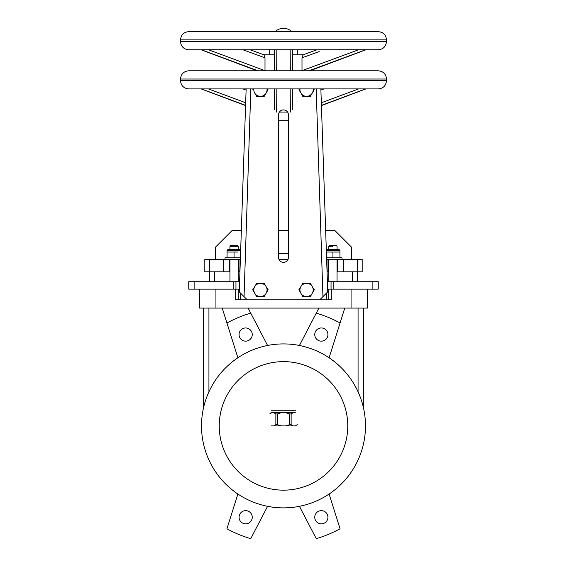 <?xml version="1.0" encoding="UTF-8"?>
<svg xmlns="http://www.w3.org/2000/svg" width="567" height="567" viewBox="0 0 567 567"><rect width="100%" height="100%" fill="white"/><g stroke="black" fill="none" stroke-linecap="round" stroke-linejoin="round"><path stroke-width="0.85" d="M314.749 517.246A6.591 6.591 0 0 0 321.34 523.837A6.591 6.591 0 0 0 327.932 517.246A6.591 6.591 0 0 0 321.34 510.654A6.591 6.591 0 0 0 314.749 517.246A6.591 6.591 0 0 0 321.34 523.837A6.591 6.591 0 0 0 327.932 517.246A6.591 6.591 0 0 0 321.34 510.654A6.591 6.591 0 0 0 314.749 517.246M378.253 289.127L378.253 281.714L378.253 289.127L331.043 289.127L331.043 281.714L378.253 281.714L378.253 289.127L378.253 281.714L372.143 281.714L372.143 289.127L331.043 289.127L331.043 281.714L372.143 281.714L372.143 289.127L378.253 289.127M188.747 281.714L239.6 281.714L235.957 281.714L235.957 289.127L188.747 289.127L188.747 281.714L188.747 289.127L188.747 281.714L235.957 281.714L235.957 289.127L239.359 289.127L188.747 289.127L188.747 281.714M327.4 281.714L331.043 281.714L327.4 281.714M365.481 425.902A81.981 81.981 0 0 1 242.506 496.898A81.981 81.981 0 0 1 242.506 354.899A81.981 81.981 0 0 1 365.481 425.902A81.981 81.981 0 0 1 242.506 496.898A81.981 81.981 0 0 1 242.506 354.899A81.981 81.981 0 0 1 365.481 425.902M203.581 407.638L203.581 308.079L203.581 407.638M207.047 396.298L206.211 398.566L207.047 396.298M205.53 400.571L205.006 402.244L205.53 400.571M358.068 391.825C360.69 397.857 362.476 403.13 363.419 407.638L363.419 308.079L363.419 407.638C362.476 403.13 360.69 397.857 358.068 391.825L358.068 308.079L358.068 391.825M278.553 257.404A4.947 4.947 0 0 0 283.5 262.351A4.947 4.947 0 0 0 288.447 257.404L288.447 114.86A4.947 4.947 0 0 0 283.5 109.92A4.947 4.947 0 0 0 278.553 114.86L278.553 257.404A4.947 4.947 0 0 0 283.5 262.351A4.947 4.947 0 0 0 288.447 257.404L288.447 114.86A4.947 4.947 0 0 0 283.5 109.92A4.947 4.947 0 0 0 278.553 114.86L278.553 257.404M357.245 271.82L357.245 281.714L357.245 271.82M328.817 299.837L247.247 299.837L239.267 291.856L246.142 88.913L239.267 291.856L247.247 299.837L238.183 299.837L238.183 289.127L238.183 299.837L235.709 299.837L235.709 289.127L235.709 299.837L240.656 299.837L240.656 293.245L240.656 299.837L319.753 299.837L322.942 296.647L319.753 299.837L326.344 299.837L326.344 293.245L326.344 299.837L328.817 299.837L328.817 289.127L328.817 299.837L328.817 289.127L328.817 299.837L331.291 299.837L328.817 299.837M320.858 88.913L327.733 291.856L322.942 296.647L316.18 88.913L322.942 296.647L327.733 291.856L320.858 88.913M260.955 296.541L264.236 296.541L268.042 289.95L264.236 283.358L259.906 283.358A6.613 6.613 0 0 0 254.98 286.2L252.818 289.95L254.98 293.706L256.624 296.541L260.955 296.541A6.613 6.613 0 0 0 265.873 293.706L266.405 292.792A6.613 6.613 0 0 0 266.405 287.108L265.873 286.2A6.613 6.613 0 0 0 260.955 283.358L256.624 283.358L254.455 287.108A6.613 6.613 0 0 0 254.455 292.792L254.98 293.706A6.613 6.613 0 0 0 259.906 296.541L264.236 296.541L265.873 293.706A6.613 6.613 0 0 1 260.955 296.541M278.553 253.612L288.447 253.612L278.553 253.612M227.884 249.579L240.245 249.579L227.884 249.579L227.062 250.401L227.884 249.579M238.183 246.284L229.947 246.284L238.183 246.284L238.183 249.579L238.183 246.284L237.36 245.454L238.183 246.284M232.002 230.627L241.273 230.627L232.002 230.627L215.524 247.106L215.524 259.466L215.524 247.106L232.002 230.627M325.727 230.627L334.998 230.627L351.476 247.106L334.998 230.627L325.727 230.627M340.065 528.784L329.108 494.02L340.065 528.784A117.412 117.412 0 0 1 316.251 538.65L299.419 506.317L316.251 538.65A117.412 117.412 0 0 0 340.065 528.784M302.764 96.326L310.376 96.326L314.182 89.735L313.707 88.913L314.182 89.735L312.545 92.577A6.613 6.613 0 0 0 313.133 88.913A6.613 6.613 0 0 1 312.545 92.577L312.02 93.484A6.613 6.613 0 0 1 307.094 96.326L310.376 96.326L312.02 93.484A6.613 6.613 0 0 1 307.094 96.326L306.045 96.326A6.613 6.613 0 0 1 301.127 93.484L302.764 96.326L306.045 96.326A6.613 6.613 0 0 1 301.127 93.484L302.764 96.326M298.958 89.735L300.595 92.577A6.613 6.613 0 0 1 300.007 88.913A6.613 6.613 0 0 0 300.595 92.577L298.958 89.735L299.433 88.913L298.958 89.735M253.867 88.913A6.613 6.613 0 0 0 254.455 92.577L256.624 96.326L264.236 96.326L268.042 89.735L267.567 88.913L268.042 89.735L266.405 92.577A6.613 6.613 0 0 0 266.993 88.913A6.613 6.613 0 0 1 266.405 92.577L265.873 93.484A6.613 6.613 0 0 1 260.955 96.326L264.236 96.326L265.873 93.484A6.613 6.613 0 0 1 260.955 96.326L259.906 96.326A6.613 6.613 0 0 1 254.98 93.484L256.624 96.326L259.906 96.326A6.613 6.613 0 0 1 254.98 93.484L254.455 92.577A6.613 6.613 0 0 1 253.867 88.913M253.293 88.913L252.818 89.735L253.293 88.913M223.355 271.82L229.947 271.82L229.118 271.82L229.118 259.466L229.118 271.82L223.355 271.82L223.355 259.466L239.005 259.466L239.005 271.82L239.919 271.82L238.183 271.82L239.005 271.82L239.005 259.466L240.323 259.466L223.355 259.466L223.355 271.82L209.429 271.82L223.355 271.82M199.456 308.079L199.456 289.127L199.456 308.079L199.456 289.127L199.456 308.079L215.935 308.079L199.456 308.079M250.749 313.147L248.112 308.079L222.221 308.079L237.892 357.777L226.935 323.013A117.412 117.412 0 0 1 250.749 313.147L248.112 308.079L215.935 308.079L215.935 289.127L215.935 308.079L222.221 308.079L226.935 323.013A117.412 117.412 0 0 1 250.749 313.147L267.581 345.48L250.749 313.147M299.419 345.48L316.251 313.147A117.412 117.412 0 0 1 340.065 323.013L344.779 308.079L318.888 308.079L316.251 313.147A117.412 117.412 0 0 1 340.065 323.013L329.108 357.777L344.779 308.079L248.112 308.079L318.888 308.079L299.419 345.48M252.251 334.551A6.591 6.591 0 0 0 242.364 328.846A6.591 6.591 0 0 0 242.364 340.264A6.591 6.591 0 0 0 252.251 334.551A6.591 6.591 0 0 0 242.364 328.846A6.591 6.591 0 0 0 242.364 340.264A6.591 6.591 0 0 0 252.251 334.551M209.755 271.82L209.755 281.714L209.755 271.82M339.938 252.046L339.938 257.815L339.938 252.046L332.935 252.046L332.935 257.815L332.935 252.046L326.436 252.046L339.938 252.046L339.938 250.401L326.386 250.401L339.938 250.401L339.116 249.579L332.935 249.579L339.116 249.579L339.938 250.401L339.938 252.046M337.882 271.82L362.185 271.82L362.185 259.466L357.571 259.466L362.185 259.466L362.185 271.82L343.645 271.82L343.645 259.466L357.571 259.466L357.571 271.82L357.571 259.466L343.645 259.466L343.645 271.82L337.882 271.82L337.882 259.466L343.645 259.466L327.995 259.466L327.995 271.82L328.817 271.82L327.081 271.82L327.995 271.82L327.995 259.466L326.677 259.466L337.882 259.466L337.882 271.82L337.053 271.82L337.882 271.82M351.476 259.466L351.476 247.106L351.476 259.466M342 257.815L326.627 257.815L342 257.815L342 259.466L342 257.815M332.935 246.284L328.817 246.284L332.935 246.284M230.769 245.454L237.36 245.454L230.769 245.454L229.947 246.284L229.947 249.579L229.947 246.284L230.769 245.454M367.544 308.079L344.779 308.079L351.065 308.079L351.065 289.127L351.065 308.079L367.544 308.079L367.544 289.127L367.544 308.079M327.641 289.127L331.043 289.127L327.641 289.127M237.566 252.046L234.065 252.046L234.065 257.815L234.065 252.046L237.566 252.046M230.563 252.046L234.065 252.046L227.062 252.046L227.062 257.815L227.062 252.046L230.563 252.046M225 257.815L240.373 257.815L225 257.815L225 259.466L225 257.815M332.935 245.454L336.231 245.454L337.053 246.284L337.053 249.579L337.053 246.284L336.231 245.454L329.64 245.454L332.935 245.454M298.958 289.95L302.764 296.541L310.376 296.541L312.545 292.792A6.613 6.613 0 0 0 312.545 287.108L310.376 283.358L306.045 283.358A6.613 6.613 0 0 0 301.127 286.2L298.958 289.95L301.127 293.706A6.613 6.613 0 0 0 306.045 296.541L307.094 296.541A6.613 6.613 0 0 0 312.02 293.706L314.182 289.95L312.02 286.2A6.613 6.613 0 0 0 307.094 283.358L302.764 283.358L300.595 287.108A6.613 6.613 0 0 0 300.595 292.792A6.613 6.613 0 0 1 300.595 287.108L298.958 289.95A7.612 7.612 0 0 1 299 289.127A7.612 7.612 0 0 0 298.958 289.95M279.007 259.466L287.993 259.466L279.007 259.466M347.769 425.902A64.269 64.269 0 0 0 251.365 370.244A64.269 64.269 0 0 0 251.365 481.553A64.269 64.269 0 0 0 347.769 425.902A64.269 64.269 0 0 0 251.365 370.244A64.269 64.269 0 0 0 251.365 481.553A64.269 64.269 0 0 0 347.769 425.902M204.815 259.466L223.355 259.466L209.429 259.466L209.429 271.82L204.815 271.82L209.429 271.82L209.429 259.466L204.815 259.466L204.815 271.82L204.815 259.466M326.755 249.579L332.935 249.579L326.755 249.579M278.553 230.542L288.447 230.542L278.553 230.542M252.251 517.246A6.591 6.591 0 0 1 242.364 522.951A6.591 6.591 0 0 1 242.364 511.54A6.591 6.591 0 0 1 252.251 517.246A6.591 6.591 0 0 1 242.364 522.951A6.591 6.591 0 0 1 242.364 511.54A6.591 6.591 0 0 1 252.251 517.246M314.749 334.551A6.591 6.591 0 0 1 324.636 328.846A6.591 6.591 0 0 1 324.636 340.264A6.591 6.591 0 0 1 314.749 334.551A6.591 6.591 0 0 1 324.636 328.846A6.591 6.591 0 0 1 324.636 340.264A6.591 6.591 0 0 1 314.749 334.551M226.935 528.784A117.412 117.412 0 0 0 250.749 538.65L267.581 506.317L250.749 538.65A117.412 117.412 0 0 1 226.935 528.784L237.892 494.02L226.935 528.784M314.182 289.95A7.612 7.612 0 0 0 314.139 289.127A7.612 7.612 0 0 1 314.182 289.95L312.545 287.108A6.613 6.613 0 0 1 312.545 292.792L314.182 289.95M252.861 289.127A7.612 7.612 0 0 0 252.818 289.95L254.455 292.792A6.613 6.613 0 0 1 254.455 287.108L252.818 289.95A7.612 7.612 0 0 1 252.861 289.127M268.042 289.95A7.612 7.612 0 0 0 268 289.127A7.612 7.612 0 0 1 268.042 289.95L266.405 287.108A6.613 6.613 0 0 1 266.405 292.792L268.042 289.95M274.435 54.822L263.938 54.822L250.068 49.776L263.981 54.836L265.002 57.82L242.938 49.776M250.054 49.776L263.896 54.822M301.998 70.783L301.998 57.82L303.104 54.822L316.946 49.776M292.565 54.822L303.062 54.822M274.435 31.646L378.253 31.646C383.257 32.135 386.007 34.878 386.496 39.888L386.496 41.533C386.007 46.537 383.257 49.286 378.253 49.776L188.747 49.776C183.743 49.286 180.993 46.537 180.504 41.533L386.496 41.533M274.442 70.783L274.435 49.776L276.838 49.776L276.682 70.783M290.318 70.783L290.162 49.776M208.436 49.776L265.002 70.669L265.002 57.82M316.932 49.776L303.104 54.822M292.565 49.776L292.558 70.783M319.164 51.583L301.998 57.82M301.998 70.669L358.564 49.776M258.028 70.783L201.377 49.776M365.623 49.776L308.972 70.783M386.496 39.888L180.504 39.888C180.993 34.878 183.743 32.135 188.747 31.646L283.5 31.646M248.863 67.438L252.542 68.784M297.271 49.776L297.271 54.822L297.299 49.776M269.729 49.776L269.729 54.822L269.701 49.776M254.98 293.706L256.624 296.541L259.906 296.541A6.613 6.613 0 0 1 254.98 293.706M256.624 283.358L254.98 286.2A6.613 6.613 0 0 1 259.906 283.358L256.624 283.358M265.873 286.2L264.236 283.358L260.955 283.358A6.613 6.613 0 0 1 265.873 286.2M301.127 293.706L302.764 296.541L306.045 296.541A6.613 6.613 0 0 1 301.127 293.706M307.094 296.541L310.376 296.541L312.02 293.706A6.613 6.613 0 0 1 307.094 296.541M302.764 283.358L301.127 286.2A6.613 6.613 0 0 1 306.045 283.358L302.764 283.358M312.02 286.2L310.376 283.358L307.094 283.358A6.613 6.613 0 0 1 312.02 286.2M245.575 105.363L201.377 88.913M278.553 120.218L288.447 120.218M279.411 112.082L287.589 112.082M188.747 88.913C183.743 88.424 180.993 85.674 180.504 80.67L386.496 80.67C386.007 85.674 383.257 88.424 378.253 88.913L188.747 88.913M274.435 109.807L274.435 88.913M208.436 88.913L245.667 102.762M321.333 102.762L358.564 88.913M324.062 88.913L320.901 90.082L324.062 88.913M290.382 112.082L290.162 88.913M276.838 88.913L276.618 112.082M292.565 88.913L292.565 109.807M180.504 80.67L180.504 79.026C180.993 74.015 183.743 71.272 188.747 70.783L378.253 70.783C383.257 71.272 386.007 74.015 386.496 79.026L386.496 80.67M365.623 88.913L321.425 105.363M269.729 413.953L271.664 412.719L295.336 412.719M285.768 412.719L289.645 413.953L289.645 424.662L285.768 425.902L281.232 425.902L277.355 424.662L277.355 413.953L281.232 412.719M289.645 413.953L291.133 413.953L293.068 412.719M291.133 413.953L291.133 424.662L293.068 425.902L295.336 425.902L297.271 424.662M285.768 425.902L293.068 425.902M273.932 412.719L275.867 413.953L275.867 424.662L273.932 425.902L281.232 425.902M273.932 425.902L270.934 425.902M289.645 424.662L291.133 424.662M275.867 424.662L277.355 424.662M270.934 412.719L271.664 412.719M275.867 413.953L277.355 413.953M352.298 271.82L352.298 281.714L352.298 271.82M240.614 250.401L227.062 250.401L240.614 250.401M250.82 88.913L244.058 296.647L250.82 88.913M331.291 299.837L331.291 289.127L331.291 299.837M214.702 271.82L214.702 281.714L214.702 271.82M208.932 391.825L208.932 308.079L208.932 391.825M194.857 289.127L194.857 281.714L194.857 289.127M233.824 281.714L233.824 289.127L233.824 281.714M333.176 289.127L333.176 281.714L333.176 289.127M310.503 54.758L312.119 54.17M246.099 90.082L242.938 88.913M180.504 79.026L386.496 79.026M295.861 410.246L271.139 410.246M240.642 249.678L240.245 249.579L240.642 249.678M227.062 252.046L227.062 250.401L227.062 252.046M328.817 249.579L328.817 246.284L329.64 245.454L328.817 246.284L328.817 249.579M337.053 281.714L337.053 259.466L337.053 281.714M328.817 281.714L328.817 259.466L328.817 281.714M229.947 259.466L229.947 281.714L229.947 259.466M238.183 259.466L238.183 281.714L238.183 259.466M309.865 70.783L365.892 49.776M180.504 39.888L180.504 41.533M257.135 70.783L201.108 49.776M291.906 31.646A12.361 12.361 0 0 0 275.094 31.646M245.568 105.582L201.108 88.913M321.432 105.582L365.892 88.913"/></g></svg>
